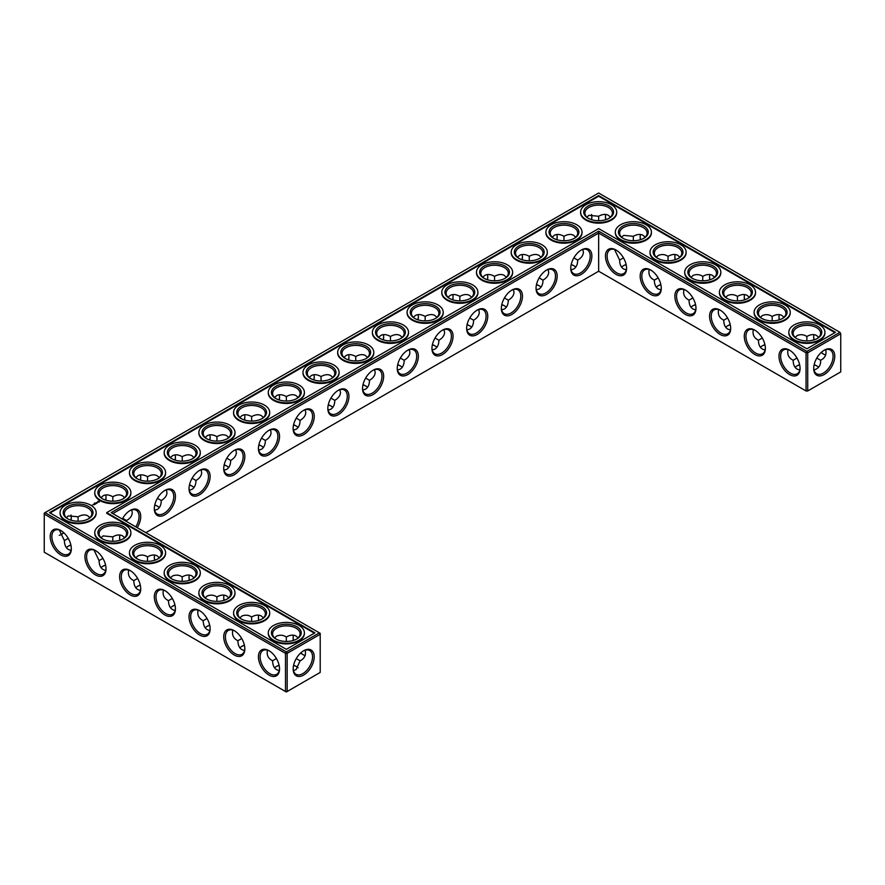 <?xml version="1.0" encoding="UTF-8"?>
<svg xmlns="http://www.w3.org/2000/svg" width="885" height="885" viewBox="0 0 885 885"><rect width="100%" height="100%" fill="white"/><g stroke="black" fill="none" stroke-linecap="round" stroke-linejoin="round"><path stroke-width="1.33" d="M816.999 366.047A14.923 8.618 0 0 0 814.123 364.841M799.664 364.841A14.923 8.618 0 0 0 796.765 366.047M818.636 367.308A13.74 7.932 0 0 0 816.601 365.804A13.74 7.932 0 0 0 814.156 364.686M799.631 364.675A13.74 7.932 0 0 0 797.164 365.804A13.74 7.932 0 0 0 795.106 367.319M796.976 358.027L793.137 360.272C793.203 364.587 794.542 367.552 797.164 369.167L799.797 370.03M825.716 349.675C826.756 354.52 825.063 358.06 820.616 360.272L816.789 358.06M820.616 360.272C820.926 365.228 818.714 368.47 813.99 369.985M469.968 325.979A14.923 8.618 0 0 0 467.07 324.762M574.077 265.865A14.923 8.618 0 0 0 571.179 264.659M539.374 285.899A14.923 8.618 0 0 0 536.476 284.693M504.671 305.933A14.923 8.618 0 0 0 501.773 304.728M435.265 346.013A14.923 8.618 0 0 0 432.367 344.796M192.344 486.263A14.923 8.618 0 0 0 189.445 485.046M227.047 466.218A14.923 8.618 0 0 0 224.148 465.012M261.75 446.184A14.923 8.618 0 0 0 258.851 444.978M157.641 506.297A14.923 8.618 0 0 0 154.742 505.081M140.306 585.228A14.923 8.618 0 0 0 137.407 586.434M105.614 565.194A14.923 8.618 0 0 0 102.704 566.4M296.453 426.15A14.923 8.618 0 0 0 293.555 424.944M244.415 645.331A14.923 8.618 0 0 0 241.516 646.537M331.156 406.115A14.923 8.618 0 0 0 328.258 404.91M365.859 386.081A14.923 8.618 0 0 0 362.961 384.875M296.453 666.582A14.923 8.618 0 0 0 293.577 665.376M279.118 665.365A14.923 8.618 0 0 0 276.22 666.582M400.562 366.047A14.923 8.618 0 0 0 397.664 364.841M70.911 545.16A14.923 8.618 0 0 0 68.001 546.366M175.009 605.263A14.923 8.618 0 0 0 172.11 606.468M209.712 625.297A14.923 8.618 0 0 0 206.813 626.503M695.555 304.728A14.923 8.618 0 0 0 692.656 305.933M730.258 324.762A14.923 8.618 0 0 0 727.359 325.979M764.961 344.796A14.923 8.618 0 0 0 762.062 346.013M660.852 284.693A14.923 8.618 0 0 0 657.953 285.899M626.149 264.659A14.923 8.618 0 0 0 623.25 265.865M793.137 360.228C788.701 358.027 787.008 354.498 788.037 349.641M800.073 367.95A13.74 7.932 60 0 1 797.23 373.78A13.74 7.932 60 0 1 783.49 365.848A13.74 7.932 60 0 1 783.49 349.973A13.74 7.932 60 0 1 789.951 350.427M823.802 350.46A13.706 7.91 -60 0 1 830.252 350.006A13.706 7.91 -60 0 1 830.252 365.837A13.706 7.91 -60 0 1 816.545 373.747A13.706 7.91 -60 0 1 813.713 367.939M818.647 337.362L816.601 335.515C813.89 334.043 810.649 334.364 806.877 336.477L806.855 340.913M825.716 355.04A13.74 7.932 60 0 1 823.393 354.022A13.74 7.932 60 0 1 821.203 352.473M813.934 339.895A13.74 7.932 60 0 1 813.68 337.196A13.74 7.932 60 0 1 813.968 334.652M795.117 337.373L797.164 335.548C800.637 334.165 803.868 334.486 806.843 336.499L806.843 336.499M598.658 271.241L598.658 233.087L806.047 352.816L806.047 390.971L807.717 390.971L840.75 371.899L840.75 333.745L807.717 352.816L807.717 390.971L806.047 390.971L598.658 271.241L145.859 532.659M598.658 231.162L806.877 351.378L807.717 352.816L806.047 352.816L806.877 351.378L839.92 332.306L598.658 193.018L44.25 513.101L44.25 514.063L45.08 512.625L286.342 651.913L285.501 653.351L287.171 653.351L286.342 651.913L319.374 632.841L320.204 634.279L287.171 653.351L287.171 691.506L285.501 691.506L285.501 653.351L44.25 514.063L44.25 552.218L285.501 691.506L286.342 691.981L320.204 672.423L320.204 633.317L111.156 512.625L598.658 231.162L598.658 233.087L112.826 513.588M467.103 324.607A13.74 7.932 180 0 1 469.57 325.735A13.74 7.932 180 0 1 471.628 327.251M571.212 264.493A13.74 7.932 180 0 1 573.679 265.622A13.74 7.932 180 0 1 575.737 267.148M536.509 284.527A13.74 7.932 180 0 1 538.976 285.667A13.74 7.932 180 0 1 541.034 287.183M501.806 304.573A13.74 7.932 180 0 1 504.273 305.701A13.74 7.932 180 0 1 506.331 307.217M432.4 344.641A13.74 7.932 180 0 1 434.867 345.769A13.74 7.932 180 0 1 436.924 347.285M189.478 484.891A13.74 7.932 180 0 1 191.945 486.02A13.74 7.932 180 0 1 194.003 487.535M224.182 464.857A13.74 7.932 180 0 1 226.648 465.986A13.74 7.932 180 0 1 228.706 467.501M258.885 444.812A13.74 7.932 180 0 1 261.352 445.952A13.74 7.932 180 0 1 263.409 447.467M154.775 504.926A13.74 7.932 180 0 1 157.242 506.054A13.74 7.932 180 0 1 159.3 507.57M135.748 587.717A13.74 7.932 180 0 1 137.806 586.191A13.74 7.932 180 0 1 140.272 585.062M101.056 567.672A13.74 7.932 180 0 1 103.102 566.157A13.74 7.932 180 0 1 105.569 565.028M293.588 424.778A13.74 7.932 180 0 1 296.055 425.906A13.74 7.932 180 0 1 298.112 427.433M239.857 647.82A13.74 7.932 180 0 1 241.915 646.304A13.74 7.932 180 0 1 244.382 645.176M328.291 404.744A13.74 7.932 180 0 1 330.758 405.872A13.74 7.932 180 0 1 332.815 407.388M362.994 384.709A13.74 7.932 180 0 1 365.461 385.838A13.74 7.932 180 0 1 367.518 387.353M274.56 667.854A13.74 7.932 180 0 1 276.618 666.339A13.74 7.932 180 0 1 279.085 665.21M293.61 665.221A13.74 7.932 180 0 1 296.055 666.339A13.74 7.932 180 0 1 298.09 667.843M397.697 364.675A13.74 7.932 180 0 1 400.164 365.804A13.74 7.932 180 0 1 402.221 367.319M66.353 547.638A13.74 7.932 180 0 1 68.399 546.122A13.74 7.932 180 0 1 70.866 544.994M170.451 607.752A13.74 7.932 180 0 1 172.509 606.236A13.74 7.932 180 0 1 174.976 605.097M205.154 627.786A13.74 7.932 180 0 1 207.212 626.27A13.74 7.932 180 0 1 209.679 625.142M695.521 304.573A13.74 7.932 0 0 0 693.055 305.701A13.74 7.932 0 0 0 690.997 307.217M730.225 324.607A13.74 7.932 0 0 0 727.758 325.735A13.74 7.932 0 0 0 725.7 327.251M764.928 344.641A13.74 7.932 0 0 0 762.461 345.769A13.74 7.932 0 0 0 760.403 347.285M660.818 284.527A13.74 7.932 0 0 0 658.351 285.667A13.74 7.932 0 0 0 656.294 287.183M626.115 264.493A13.74 7.932 0 0 0 623.648 265.622A13.74 7.932 0 0 0 621.591 267.148M816.999 338.634A13.74 7.932 0 0 0 820.616 333.269A13.74 7.932 0 0 0 806.877 325.337A13.74 7.932 0 0 0 793.137 333.269A13.74 7.932 0 0 0 796.765 338.634M789.531 350.172L789.531 350.172A14.923 8.618 60 0 1 800.073 368.448A14.923 8.618 60 0 1 789.531 374.543A14.923 8.618 60 0 1 778.977 356.268A14.923 8.618 60 0 1 789.531 350.172M824.234 350.206A14.879 8.596 -60 0 1 834.754 356.279A14.879 8.596 -60 0 1 824.234 374.51A14.879 8.596 -60 0 1 813.713 368.437A14.879 8.596 -60 0 1 824.234 350.206L824.234 350.206M823.802 354.243A14.923 8.618 60 0 1 821.324 352.352M814.089 339.84A14.923 8.618 60 0 1 813.691 336.731M782.296 318.6A13.74 7.932 0 0 0 785.924 313.235A13.74 7.932 0 0 0 772.174 305.292A13.74 7.932 0 0 0 758.434 313.235A13.74 7.932 0 0 0 762.062 318.6M783.944 317.328L781.897 315.469C779.187 314.009 775.946 314.33 772.174 316.432L772.151 320.879M760.414 317.339L762.461 315.502C765.934 314.131 769.165 314.452 772.14 316.465M779.231 319.861A13.74 7.932 60 0 1 778.977 317.162A13.74 7.932 60 0 1 779.265 314.617M762.273 337.993L758.434 340.238C758.5 344.553 759.839 347.517 762.461 349.132L765.094 349.995M758.434 340.194C753.998 337.993 752.305 334.464 753.334 329.607M765.37 347.916A13.74 7.932 60 0 1 762.527 353.746A13.74 7.932 60 0 1 748.787 345.814A13.74 7.932 60 0 1 748.787 329.939A13.74 7.932 60 0 1 755.248 330.393M685.421 290.07L685.421 290.07A14.923 8.618 60 0 1 695.975 308.345A14.923 8.618 60 0 1 685.421 314.429A14.923 8.618 60 0 1 674.868 296.165A14.923 8.618 60 0 1 685.421 290.07L685.421 290.07M650.718 270.036L650.718 270.036A14.923 8.618 60 0 1 661.272 288.311A14.923 8.618 60 0 1 650.718 294.395A14.923 8.618 60 0 1 640.165 276.12A14.923 8.618 60 0 1 650.718 270.036L650.718 270.036M616.015 250.001L616.015 250.001A14.923 8.618 60 0 1 626.569 268.277A14.923 8.618 60 0 1 616.015 274.361A14.923 8.618 60 0 1 605.462 256.086A14.923 8.618 60 0 1 616.015 250.001L616.015 250.001M754.828 330.138L754.828 330.138A14.923 8.618 60 0 1 765.37 348.413A14.923 8.618 60 0 1 754.828 354.509A14.923 8.618 60 0 1 744.274 336.234A14.923 8.618 60 0 1 754.828 330.138L754.828 330.138M720.125 310.104L720.125 310.104A14.923 8.618 60 0 1 730.667 328.379A14.923 8.618 60 0 1 720.125 334.464A14.923 8.618 60 0 1 709.571 316.199A14.923 8.618 60 0 1 720.125 310.104L720.125 310.104M581.312 250.001L581.312 250.001A14.923 8.618 120 0 0 570.759 268.277A14.923 8.618 120 0 0 581.312 274.361A14.923 8.618 120 0 0 591.866 256.086A14.923 8.618 120 0 0 581.312 250.001L581.312 250.001M546.609 270.036L546.609 270.036A14.923 8.618 120 0 0 536.056 288.311A14.923 8.618 120 0 0 546.609 294.395A14.923 8.618 120 0 0 557.163 276.12A14.923 8.618 120 0 0 546.609 270.036L546.609 270.036M511.906 290.07L511.906 290.07A14.923 8.618 120 0 0 501.352 308.345A14.923 8.618 120 0 0 511.906 314.429A14.923 8.618 120 0 0 522.46 296.165A14.923 8.618 120 0 0 511.906 290.07L511.906 290.07M477.203 310.104L477.203 310.104A14.923 8.618 120 0 0 466.649 328.379A14.923 8.618 120 0 0 477.203 334.464A14.923 8.618 120 0 0 487.757 316.199A14.923 8.618 120 0 0 477.203 310.104L477.203 310.104M442.5 330.138L442.5 330.138A14.923 8.618 120 0 0 431.946 348.413A14.923 8.618 120 0 0 442.5 354.509A14.923 8.618 120 0 0 453.054 336.234A14.923 8.618 120 0 0 442.5 330.138L442.5 330.138M407.797 350.172L407.797 350.172A14.923 8.618 120 0 0 397.243 368.448A14.923 8.618 120 0 0 407.797 374.543A14.923 8.618 120 0 0 418.351 356.268A14.923 8.618 120 0 0 407.797 350.172L407.797 350.172M373.094 370.207L373.094 370.207A14.923 8.618 120 0 0 362.54 388.482A14.923 8.618 120 0 0 373.094 394.577A14.923 8.618 120 0 0 383.647 376.302A14.923 8.618 120 0 0 373.094 370.207L373.094 370.207M338.391 390.252L338.391 390.252A14.923 8.618 120 0 0 327.837 408.516A14.923 8.618 120 0 0 338.391 414.611A14.923 8.618 120 0 0 348.944 396.336A14.923 8.618 120 0 0 338.391 390.252L338.391 390.252M303.688 410.286L303.688 410.286A14.923 8.618 120 0 0 293.134 428.55A14.923 8.618 120 0 0 303.688 434.646A14.923 8.618 120 0 0 314.241 416.37A14.923 8.618 120 0 0 303.688 410.286L303.688 410.286M268.985 430.32L268.985 430.32A14.923 8.618 120 0 0 258.431 448.595A14.923 8.618 120 0 0 268.985 454.68A14.923 8.618 120 0 0 279.538 436.405A14.923 8.618 120 0 0 268.985 430.32L268.985 430.32M234.282 450.354L234.282 450.354A14.923 8.618 120 0 0 223.728 468.63A14.923 8.618 120 0 0 234.282 474.714A14.923 8.618 120 0 0 244.835 456.45A14.923 8.618 120 0 0 234.282 450.354L234.282 450.354M199.579 470.389L199.579 470.389A14.923 8.618 120 0 0 189.025 488.664A14.923 8.618 120 0 0 199.579 494.748A14.923 8.618 120 0 0 210.132 476.484A14.923 8.618 120 0 0 199.579 470.389L199.579 470.389M164.875 490.423L164.875 490.423A14.923 8.618 120 0 0 154.333 508.698A14.923 8.618 120 0 0 164.875 514.793A14.923 8.618 120 0 0 175.429 496.518A14.923 8.618 120 0 0 164.875 490.423L164.875 490.423M137.208 527.659A14.923 8.618 120 0 0 140.029 512.603A14.923 8.618 120 0 0 130.172 510.457L130.172 510.457A14.923 8.618 120 0 0 122.307 519.064M189.445 580.272A14.923 8.618 60 0 1 189.036 577.153M154.742 560.238A14.923 8.618 60 0 1 154.333 557.119M120.039 540.204A14.923 8.618 60 0 1 119.63 537.084M303.267 654.778A14.923 8.618 60 0 1 300.789 652.887M293.555 640.375A14.923 8.618 60 0 1 293.145 637.255M258.851 620.341A14.923 8.618 60 0 1 258.442 617.221M224.148 600.307A14.923 8.618 60 0 1 223.739 597.187M303.688 650.74L303.688 650.74A14.879 8.596 120 0 0 293.167 668.96A14.879 8.596 120 0 0 303.688 675.045A14.879 8.596 120 0 0 314.208 656.814A14.879 8.596 120 0 0 303.688 650.74L303.688 650.74M60.766 530.491L60.766 530.491A14.923 8.618 60 0 1 71.32 548.766A14.923 8.618 60 0 1 60.766 554.862A14.923 8.618 60 0 1 50.224 536.587A14.923 8.618 60 0 1 60.766 530.491L60.766 530.491M95.469 550.536L95.469 550.536A14.923 8.618 60 0 1 106.023 568.801A14.923 8.618 60 0 1 95.469 574.896A14.923 8.618 60 0 1 84.927 556.621A14.923 8.618 60 0 1 95.469 550.536L95.469 550.536M130.172 570.571L130.172 570.571A14.923 8.618 60 0 1 140.726 588.835A14.923 8.618 60 0 1 130.172 594.93A14.923 8.618 60 0 1 119.63 576.655A14.923 8.618 60 0 1 130.172 570.571L130.172 570.571M164.875 590.605L164.875 590.605A14.923 8.618 60 0 1 175.429 608.88A14.923 8.618 60 0 1 164.875 614.964A14.923 8.618 60 0 1 154.333 596.689A14.923 8.618 60 0 1 164.875 590.605L164.875 590.605M199.579 610.639L199.579 610.639A14.923 8.618 60 0 1 210.132 628.914A14.923 8.618 60 0 1 199.579 634.999A14.923 8.618 60 0 1 189.025 616.723A14.923 8.618 60 0 1 199.579 610.639L199.579 610.639M234.282 630.673L234.282 630.673A14.923 8.618 60 0 1 244.835 648.948A14.923 8.618 60 0 1 234.282 655.033A14.923 8.618 60 0 1 223.728 636.769A14.923 8.618 60 0 1 234.282 630.673L234.282 630.673M268.985 650.707L268.985 650.707A14.923 8.618 60 0 1 279.538 668.983A14.923 8.618 60 0 1 268.985 675.067A14.923 8.618 60 0 1 258.431 656.803A14.923 8.618 60 0 1 268.985 650.707L268.985 650.707M591.822 216.526A14.879 8.596 -60 0 1 591.423 219.624M556.742 239.669A14.923 8.618 120 0 0 557.152 236.549M522.039 259.703A14.923 8.618 120 0 0 522.449 256.584M487.336 279.737A14.923 8.618 120 0 0 487.746 276.618M452.633 299.772A14.923 8.618 120 0 0 453.043 296.652M417.93 319.806A14.923 8.618 120 0 0 418.339 316.697M383.227 339.84A14.923 8.618 120 0 0 383.636 336.731M348.524 359.874A14.923 8.618 120 0 0 348.933 356.766M313.821 379.919A14.923 8.618 120 0 0 314.23 376.8M279.118 399.954A14.923 8.618 120 0 0 279.527 396.834M244.415 419.988A14.923 8.618 120 0 0 244.824 416.868M209.712 440.022A14.923 8.618 120 0 0 210.121 436.902M175.009 460.056A14.923 8.618 120 0 0 175.418 456.937M140.306 480.09A14.923 8.618 120 0 0 140.715 476.971M105.614 500.125A14.923 8.618 120 0 0 106.012 497.016M61.198 534.54A14.879 8.596 120 0 0 63.676 532.648M70.877 520.159A14.879 8.596 120 0 0 71.287 517.061M709.991 279.737A14.923 8.618 60 0 1 709.582 276.618M675.288 259.703A14.923 8.618 60 0 1 674.879 256.584M640.585 239.669A14.923 8.618 60 0 1 640.176 236.549M605.882 219.635A14.923 8.618 60 0 1 605.473 216.515M779.386 319.806A14.923 8.618 60 0 1 778.988 316.697M744.694 299.772A14.923 8.618 60 0 1 744.285 296.652M466.937 329.95L469.57 329.098C472.192 327.483 473.53 324.518 473.597 320.204L469.747 317.981M571.046 269.848L573.679 268.996C576.301 267.381 577.639 264.416 577.706 260.101L573.856 257.878M536.343 289.882L538.976 289.03C541.598 287.415 542.936 284.45 543.003 280.136L539.153 277.912M501.64 309.916L504.273 309.064C506.895 307.449 508.233 304.484 508.3 300.17L504.45 297.946M432.234 349.995L434.867 349.132C437.489 347.517 438.827 344.553 438.894 340.238L435.044 338.015M189.313 490.235L191.945 489.383C194.567 487.768 195.906 484.803 195.972 480.489L192.122 478.265M224.016 470.2L226.648 469.349C229.27 467.734 230.609 464.769 230.675 460.454L226.825 458.231M258.719 450.166L261.352 449.315C263.973 447.699 265.312 444.735 265.378 440.42L261.529 438.197M126.544 521.508L126.566 520.557L122.716 518.333M154.609 510.28L157.242 509.417C159.864 507.802 161.203 504.837 161.269 500.523L157.419 498.299M128.679 570.028C127.65 574.885 129.343 578.414 133.779 580.615L133.779 580.66C133.956 586.434 136.168 589.687 140.438 590.417M133.779 580.615L137.618 578.414M93.976 549.994L99.076 560.625C99.253 566.4 101.465 569.652 105.735 570.383M99.076 560.581L102.914 558.38M293.422 430.132L296.055 429.28C298.676 427.665 300.015 424.7 300.081 420.375L296.232 418.162M232.788 630.142C231.759 634.987 233.452 638.516 237.888 640.729L237.888 640.773C238.065 646.537 240.277 649.789 244.548 650.519M237.888 640.729L241.727 638.528M328.125 410.098L330.758 409.246C333.38 407.631 334.718 404.666 334.784 400.341L330.935 398.117M362.828 390.064L365.461 389.201C368.083 387.597 369.421 384.632 369.488 380.307L365.638 378.083M293.444 670.52L296.055 669.668L300.081 660.807L296.254 658.595M267.491 650.176C266.462 655.033 268.155 658.562 272.591 660.763L272.591 660.807C272.768 666.582 274.981 669.823 279.251 670.553M272.591 660.763L276.43 658.562M397.531 370.03L400.164 369.167C402.786 367.552 404.124 364.587 404.191 360.272L400.341 358.049M59.284 529.96L64.384 540.591C64.55 546.366 66.762 549.618 71.032 550.348M64.384 540.547L68.211 538.346M163.382 590.063C162.353 594.919 164.046 598.448 168.482 600.649L168.482 600.705C168.659 606.468 170.871 609.721 175.141 610.451M168.482 600.649L172.321 598.448M198.085 610.108C197.056 614.953 198.749 618.482 203.185 620.695L203.185 620.739C203.362 626.503 205.574 629.755 209.845 630.485M203.185 620.695L207.024 618.493M692.866 297.924L689.028 300.17C689.094 304.484 690.433 307.449 693.055 309.064L695.687 309.916M727.57 317.958L723.731 320.204C723.797 324.518 725.136 327.483 727.758 329.098L730.39 329.95M658.163 277.89L654.325 280.136C654.391 284.45 655.73 287.415 658.351 289.03L660.984 289.882M623.46 257.845L619.622 260.101C619.688 264.416 621.027 267.381 623.648 268.996L626.281 269.848M796.334 338.391A14.923 8.618 0 0 0 817.43 338.391A14.923 8.618 0 0 0 817.43 326.211A14.923 8.618 0 0 0 796.334 326.211A14.923 8.618 0 0 0 796.334 338.391L796.334 338.391M761.631 318.357A14.923 8.618 0 0 0 782.727 318.357A14.923 8.618 0 0 0 782.727 306.177A14.923 8.618 0 0 0 761.631 306.177A14.923 8.618 0 0 0 761.631 318.357L761.631 318.357M839.92 332.306L840.75 333.745L839.92 332.306M695.964 307.847A13.74 7.932 60 0 1 693.121 313.666A13.74 7.932 60 0 1 679.381 305.734A13.74 7.932 60 0 1 679.381 289.871A13.74 7.932 60 0 1 685.842 290.324M661.261 287.813A13.74 7.932 60 0 1 658.418 293.632A13.74 7.932 60 0 1 644.678 285.7A13.74 7.932 60 0 1 644.678 269.837A13.74 7.932 60 0 1 651.139 270.29M626.558 267.779A13.74 7.932 60 0 1 623.715 273.598A13.74 7.932 60 0 1 609.975 265.666A13.74 7.932 60 0 1 609.975 249.802A13.74 7.932 60 0 1 616.436 250.256M730.667 327.881A13.74 7.932 60 0 1 727.824 333.711A13.74 7.932 60 0 1 714.084 325.769A13.74 7.932 60 0 1 714.084 309.905A13.74 7.932 60 0 1 720.545 310.358M570.77 267.779A13.74 7.932 120 0 0 573.613 273.598A13.74 7.932 120 0 0 587.352 265.666A13.74 7.932 120 0 0 587.352 249.802A13.74 7.932 120 0 0 580.881 250.256M536.067 287.813A13.74 7.932 120 0 0 538.91 293.632A13.74 7.932 120 0 0 552.649 285.7A13.74 7.932 120 0 0 552.649 269.837A13.74 7.932 120 0 0 546.189 270.29M501.364 307.847A13.74 7.932 120 0 0 504.207 313.666A13.74 7.932 120 0 0 517.946 305.734A13.74 7.932 120 0 0 517.946 289.871A13.74 7.932 120 0 0 511.486 290.324M466.66 327.881A13.74 7.932 120 0 0 469.504 333.711A13.74 7.932 120 0 0 483.243 325.769A13.74 7.932 120 0 0 483.243 309.905A13.74 7.932 120 0 0 476.783 310.358M431.957 347.916A13.74 7.932 120 0 0 434.8 353.746A13.74 7.932 120 0 0 448.54 345.814A13.74 7.932 120 0 0 448.54 329.939A13.74 7.932 120 0 0 442.08 330.393M397.254 367.95A13.74 7.932 120 0 0 400.097 373.78A13.74 7.932 120 0 0 413.837 365.848A13.74 7.932 120 0 0 413.837 349.973A13.74 7.932 120 0 0 407.377 350.427M362.551 387.984A13.74 7.932 120 0 0 365.394 393.814A13.74 7.932 120 0 0 379.134 385.882A13.74 7.932 120 0 0 379.134 370.007A13.74 7.932 120 0 0 372.673 370.472M327.848 408.029A13.74 7.932 120 0 0 330.691 413.848A13.74 7.932 120 0 0 344.431 405.916A13.74 7.932 120 0 0 344.431 390.053A13.74 7.932 120 0 0 337.97 390.506M293.145 428.063A13.74 7.932 120 0 0 295.988 433.882A13.74 7.932 120 0 0 309.728 425.951A13.74 7.932 120 0 0 309.728 410.087A13.74 7.932 120 0 0 303.267 410.54M258.442 448.098A13.74 7.932 120 0 0 261.285 453.916A13.74 7.932 120 0 0 275.025 445.985A13.74 7.932 120 0 0 275.025 430.121A13.74 7.932 120 0 0 268.564 430.575M223.739 468.132A13.74 7.932 120 0 0 226.582 473.951A13.74 7.932 120 0 0 240.322 466.019A13.74 7.932 120 0 0 240.322 450.155A13.74 7.932 120 0 0 233.861 450.609M189.036 488.166A13.74 7.932 120 0 0 191.879 493.996A13.74 7.932 120 0 0 205.619 486.053A13.74 7.932 120 0 0 205.619 470.189A13.74 7.932 120 0 0 199.158 470.643M154.333 508.2A13.74 7.932 120 0 0 157.176 514.03A13.74 7.932 120 0 0 170.916 506.087A13.74 7.932 120 0 0 170.916 490.224A13.74 7.932 120 0 0 164.455 490.677M135.781 526.841A13.74 7.932 120 0 0 136.213 510.258A13.74 7.932 120 0 0 129.752 510.711M189.29 580.317A13.74 7.932 60 0 1 189.025 577.617A13.74 7.932 60 0 1 189.313 575.084M154.587 560.282A13.74 7.932 60 0 1 154.333 557.583A13.74 7.932 60 0 1 154.609 555.05M119.884 540.248A13.74 7.932 60 0 1 119.63 537.549A13.74 7.932 60 0 1 119.906 535.005M305.181 655.575A13.74 7.932 60 0 1 302.858 654.557A13.74 7.932 60 0 1 300.668 652.997M293.389 640.43A13.74 7.932 60 0 1 293.134 637.731A13.74 7.932 60 0 1 293.422 635.187M258.685 620.396A13.74 7.932 60 0 1 258.431 617.686A13.74 7.932 60 0 1 258.719 615.152M223.993 600.351A13.74 7.932 60 0 1 223.728 597.652A13.74 7.932 60 0 1 224.016 595.118M293.178 668.474A13.706 7.91 120 0 0 295.999 674.281A13.706 7.91 120 0 0 309.706 666.361A13.706 7.91 120 0 0 309.706 650.541A13.706 7.91 120 0 0 303.267 650.995M71.309 548.269A13.74 7.932 60 0 1 68.477 554.098A13.74 7.932 60 0 1 54.726 546.167A13.74 7.932 60 0 1 54.726 530.292A13.74 7.932 60 0 1 61.198 530.757M106.012 568.303A13.74 7.932 60 0 1 103.18 574.133A13.74 7.932 60 0 1 89.429 566.201A13.74 7.932 60 0 1 89.429 550.326A13.74 7.932 60 0 1 95.901 550.791M140.715 588.348A13.74 7.932 60 0 1 137.883 594.167A13.74 7.932 60 0 1 124.132 586.235A13.74 7.932 60 0 1 124.132 570.371A13.74 7.932 60 0 1 130.604 570.825M175.418 608.382A13.74 7.932 60 0 1 172.586 614.201A13.74 7.932 60 0 1 158.835 606.269A13.74 7.932 60 0 1 158.835 590.406A13.74 7.932 60 0 1 165.307 590.859M210.121 628.416A13.74 7.932 60 0 1 207.289 634.235A13.74 7.932 60 0 1 193.538 626.303A13.74 7.932 60 0 1 193.538 610.44A13.74 7.932 60 0 1 200.01 610.893M244.824 648.451A13.74 7.932 60 0 1 241.981 654.269A13.74 7.932 60 0 1 228.241 646.338A13.74 7.932 60 0 1 228.241 630.474A13.74 7.932 60 0 1 234.713 630.928M279.527 668.485A13.74 7.932 60 0 1 276.684 674.315A13.74 7.932 60 0 1 262.945 666.372A13.74 7.932 60 0 1 262.945 650.508A13.74 7.932 60 0 1 269.416 650.962M591.556 214.48A13.706 7.91 -60 0 1 591.833 216.991A13.706 7.91 -60 0 1 591.578 219.668M556.908 239.713A13.74 7.932 120 0 0 557.163 237.014A13.74 7.932 120 0 0 556.875 234.481M522.205 259.748A13.74 7.932 120 0 0 522.46 257.048A13.74 7.932 120 0 0 522.172 254.515M487.502 279.782A13.74 7.932 120 0 0 487.757 277.082A13.74 7.932 120 0 0 487.469 274.549M452.799 299.827A13.74 7.932 120 0 0 453.054 297.128A13.74 7.932 120 0 0 452.766 294.583M418.096 319.861A13.74 7.932 120 0 0 418.351 317.162A13.74 7.932 120 0 0 418.063 314.617M383.393 339.895A13.74 7.932 120 0 0 383.647 337.196A13.74 7.932 120 0 0 383.36 334.652M348.69 359.93A13.74 7.932 120 0 0 348.944 357.23A13.74 7.932 120 0 0 348.657 354.686M313.987 379.964A13.74 7.932 120 0 0 314.241 377.264A13.74 7.932 120 0 0 313.954 374.72M279.284 399.998A13.74 7.932 120 0 0 279.538 397.299A13.74 7.932 120 0 0 279.251 394.765M244.581 420.032A13.74 7.932 120 0 0 244.835 417.333A13.74 7.932 120 0 0 244.548 414.799M209.878 440.066A13.74 7.932 120 0 0 210.132 437.367A13.74 7.932 120 0 0 209.845 434.834M175.175 460.111A13.74 7.932 120 0 0 175.429 457.401A13.74 7.932 120 0 0 175.141 454.868M140.472 480.146A13.74 7.932 120 0 0 140.726 477.446A13.74 7.932 120 0 0 140.438 474.902M105.769 500.18A13.74 7.932 120 0 0 106.023 497.481A13.74 7.932 120 0 0 105.735 494.936M59.284 535.325A13.706 7.91 120 0 0 61.607 534.308A13.706 7.91 120 0 0 63.797 532.759M71.043 520.203A13.706 7.91 120 0 0 71.287 517.526A13.706 7.91 120 0 0 71.01 515.015M709.825 279.782A13.74 7.932 60 0 1 709.571 277.082A13.74 7.932 60 0 1 709.858 274.549M675.122 259.748A13.74 7.932 60 0 1 674.868 257.048A13.74 7.932 60 0 1 675.155 254.515M640.419 239.713A13.74 7.932 60 0 1 640.165 237.014A13.74 7.932 60 0 1 640.452 234.481M605.716 219.679A13.74 7.932 60 0 1 605.462 216.98A13.74 7.932 60 0 1 605.749 214.447M744.528 299.827A13.74 7.932 60 0 1 744.274 297.128A13.74 7.932 60 0 1 744.562 294.583M478.708 309.562L479.283 312.272C479.194 315.348 477.303 317.992 473.597 320.204M436.924 317.328L434.867 315.469C432.157 314.009 428.915 314.33 425.154 316.432L425.154 316.432C421.382 314.33 418.14 314.009 415.43 315.469L413.372 317.328M444.005 329.596L444.58 332.306C444.491 335.382 442.6 338.026 438.894 340.238M425.154 320.879L425.154 316.432M459.846 300.845L459.846 296.398C456.085 294.296 452.843 293.975 450.133 295.435L448.075 297.283M471.628 297.283L469.57 295.435C466.86 293.975 463.618 294.296 459.846 296.398L459.846 296.398M582.817 249.459L583.392 252.159C583.303 255.245 581.412 257.889 577.706 260.101M541.034 257.214L538.976 255.367C536.266 253.906 533.024 254.227 529.252 256.329L529.252 256.329C525.491 254.227 522.25 253.906 519.539 255.367L517.482 257.214M548.114 269.494L548.689 272.193C548.6 275.279 546.709 277.923 543.003 280.136M529.252 260.776L529.252 256.329M563.955 240.742L563.955 236.295C560.194 234.193 556.953 233.872 554.242 235.333L552.185 237.18M575.737 237.18L573.679 235.333C570.969 233.872 567.728 234.193 563.955 236.295L563.955 236.295M506.331 277.248L504.273 275.401C501.563 273.941 498.321 274.261 494.549 276.363L494.549 276.363C490.788 274.261 487.547 273.941 484.836 275.401L482.779 277.248M513.411 289.528L513.986 292.238C513.897 295.313 512.006 297.957 508.3 300.17M494.549 280.81L494.549 276.363M402.221 337.362L400.164 335.515C397.453 334.043 394.212 334.364 390.451 336.477L390.451 336.477C386.679 334.364 383.437 334.043 380.727 335.515L378.669 337.362M409.301 349.63L409.877 352.341C409.788 355.416 407.897 358.06 404.191 360.272M390.451 340.913L390.451 336.477M201.094 469.846L201.658 472.557C201.581 475.632 199.678 478.276 195.972 480.489M159.3 477.612L157.242 475.754C154.532 474.294 151.291 474.614 147.53 476.716L147.53 476.716C143.757 474.614 140.516 474.294 137.806 475.754L135.748 477.612M166.391 489.881L166.955 492.591C166.878 495.666 164.975 498.31 161.269 500.523M147.53 481.163L147.53 476.716M182.233 461.129L182.233 456.682C178.46 454.58 175.219 454.259 172.509 455.72L170.451 457.567M194.003 457.567L191.945 455.72C189.235 454.259 185.994 454.58 182.233 456.682L182.233 456.682M235.797 449.812L236.361 452.523C236.284 455.598 234.381 458.242 230.675 460.454M216.936 441.095L216.936 436.648C213.163 434.546 209.922 434.225 207.212 435.685L205.154 437.533M228.706 437.533L226.648 435.685C223.938 434.225 220.697 434.546 216.936 436.648L216.936 436.648M270.5 429.778L271.064 432.477C270.976 435.564 269.084 438.208 265.378 440.42M251.639 421.061L251.639 416.614C247.866 414.512 244.625 414.191 241.915 415.651L239.857 417.499M263.409 417.499L261.352 415.651C258.641 414.191 255.4 414.512 251.639 416.614L251.639 416.614M131.688 509.915L132.252 512.625C132.175 515.701 130.272 518.344 126.566 520.557M89.894 517.681L87.836 515.833C85.126 514.362 81.885 514.683 78.123 516.796L68.399 515.866L66.364 517.692M78.09 521.243L78.079 516.818M112.826 501.198L112.826 496.762C109.054 494.649 105.813 494.328 103.102 495.799L101.056 497.647M124.597 497.647L122.539 495.799C119.829 494.328 116.588 494.649 112.826 496.762L112.826 496.762M182.199 581.345L182.188 576.92C179.201 574.907 175.971 574.597 172.509 575.969L170.473 577.794M147.496 561.311L147.485 556.886C144.498 554.873 141.268 554.563 137.806 555.935L135.77 557.76M159.3 557.749L157.242 555.902C154.532 554.441 151.291 554.762 147.53 556.864L147.485 556.886M112.793 541.277L112.782 536.852L103.102 535.901L101.067 537.726M124.597 537.715L122.539 535.867C119.829 534.396 116.588 534.717 112.826 536.83L112.782 536.852M305.192 409.744L305.767 412.443C305.679 415.53 303.787 418.174 300.081 420.375M286.342 401.027L286.342 396.58C282.569 394.478 279.328 394.157 276.618 395.617L274.56 397.465M298.112 397.465L296.055 395.617C293.344 394.157 290.103 394.478 286.342 396.58L286.342 396.58M286.309 641.448L286.298 637.023C283.311 635.021 280.08 634.7 276.618 636.072L274.582 637.908M251.605 621.414L251.594 616.989C248.608 614.986 245.377 614.666 241.915 616.037L239.879 617.874M263.409 617.852L261.352 616.004C258.641 614.544 255.4 614.865 251.639 616.967L251.594 616.989M339.895 389.71L340.471 392.409C340.382 395.484 338.49 398.128 334.784 400.341M321.045 380.992L321.045 376.545C317.272 374.444 314.031 374.123 311.321 375.583L309.263 377.43M332.815 377.43L330.758 375.583C328.047 374.123 324.806 374.444 321.045 376.545L321.045 376.545M374.598 369.676L375.174 372.375C375.085 375.45 373.193 378.094 369.488 380.307M355.748 360.958L355.748 356.511C351.976 354.398 348.734 354.077 346.024 355.549L343.966 357.396M367.518 357.396L365.461 355.549C362.75 354.077 359.509 354.398 355.748 356.511L355.748 356.511M300.081 660.807C304.517 658.595 306.21 655.066 305.181 650.209M298.112 637.886L296.055 636.038C293.344 634.578 290.103 634.899 286.342 637.001L286.298 637.023M216.902 601.38L216.891 596.955C213.905 594.941 210.674 594.631 207.212 596.003L205.176 597.829M194.003 577.783L191.945 575.936C189.235 574.476 185.994 574.796 182.233 576.898L182.188 576.92M228.706 597.817L226.648 595.97C223.938 594.51 220.697 594.831 216.936 596.933L216.891 596.955M689.028 300.126C684.592 297.924 682.899 294.395 683.928 289.539M725.711 297.305L727.758 295.468C731.231 294.097 734.461 294.417 737.437 296.42L737.448 300.845M723.731 320.16C719.295 317.958 717.602 314.429 718.631 309.573M714.549 277.248L712.491 275.401C709.781 273.941 706.54 274.261 702.767 276.363L702.745 280.81M691.008 277.27L693.055 275.434C696.528 274.062 699.758 274.383 702.734 276.385L702.734 276.385M749.252 297.283L747.194 295.435C744.484 293.975 741.243 294.296 737.47 296.398L737.437 296.42M621.613 237.191L623.648 235.366L633.328 236.317L633.339 240.742M619.622 260.046L614.522 249.459M610.44 217.146L608.382 215.298C605.672 213.838 602.431 214.159 598.658 216.261L598.636 220.708M598.658 216.261L588.945 215.332L586.91 217.157M654.325 280.091C649.889 277.89 648.196 274.361 649.225 269.505M679.846 257.214L677.788 255.367C675.078 253.906 671.837 254.227 668.064 256.329L668.042 260.776M656.316 257.225L658.351 255.4C661.836 254.028 665.055 254.349 668.031 256.351L668.031 256.351M645.143 237.18L643.085 235.333C640.375 233.872 637.134 234.193 633.361 236.295L633.328 236.317M794.111 339.674A18.065 10.432 0 0 0 813.791 341.942A18.065 10.432 0 0 0 824.942 332.306A18.065 10.432 0 0 0 806.877 321.874A18.065 10.432 0 0 0 788.823 332.306A18.065 10.432 0 0 0 794.111 339.674M747.593 298.566A13.74 7.932 0 0 0 751.221 293.201A13.74 7.932 0 0 0 737.47 285.258A13.74 7.932 0 0 0 723.731 293.201A13.74 7.932 0 0 0 727.359 298.566M759.407 319.64A18.065 10.432 0 0 0 779.088 321.908A18.065 10.432 0 0 0 790.239 312.272A18.065 10.432 0 0 0 772.174 301.84A18.065 10.432 0 0 0 754.12 312.272A18.065 10.432 0 0 0 759.407 319.64M598.658 195.585L835.473 332.306L806.877 348.812L598.658 228.595L106.72 512.625L314.927 632.841L286.342 649.347L49.527 512.625L598.658 195.585L598.658 196.227L834.92 332.627M449.735 298.566A13.74 7.932 180 0 1 446.106 293.201A13.74 7.932 180 0 1 459.846 285.258A13.74 7.932 180 0 1 473.597 293.201A13.74 7.932 180 0 1 469.968 298.566M415.032 318.6A13.74 7.932 180 0 1 411.403 313.235A13.74 7.932 180 0 1 425.154 305.292A13.74 7.932 180 0 1 438.894 313.235A13.74 7.932 180 0 1 435.265 318.6M484.438 278.532A13.74 7.932 180 0 1 480.809 273.155A13.74 7.932 180 0 1 494.549 265.223A13.74 7.932 180 0 1 508.3 273.155A13.74 7.932 180 0 1 504.671 278.532M553.844 238.463A13.74 7.932 180 0 1 550.216 233.087A13.74 7.932 180 0 1 563.955 225.155A13.74 7.932 180 0 1 577.706 233.087A13.74 7.932 180 0 1 574.077 238.463M519.141 258.497A13.74 7.932 180 0 1 515.512 253.121A13.74 7.932 180 0 1 529.252 245.189A13.74 7.932 180 0 1 543.003 253.121A13.74 7.932 180 0 1 539.374 258.497M608.78 218.418A13.74 7.932 0 0 0 612.409 213.053A13.74 7.932 0 0 0 598.658 205.121A13.74 7.932 0 0 0 584.919 213.053A13.74 7.932 0 0 0 588.547 218.418M380.329 338.634A13.74 7.932 180 0 1 376.7 333.269A13.74 7.932 180 0 1 390.451 325.337A13.74 7.932 180 0 1 404.191 333.269A13.74 7.932 180 0 1 400.562 338.634M172.11 458.85A13.74 7.932 180 0 1 168.482 453.474A13.74 7.932 180 0 1 182.233 445.542A13.74 7.932 180 0 1 195.972 453.474A13.74 7.932 180 0 1 192.344 458.85M137.407 478.885A13.74 7.932 180 0 1 133.779 473.519A13.74 7.932 180 0 1 147.53 465.576A13.74 7.932 180 0 1 161.269 473.519A13.74 7.932 180 0 1 157.641 478.885M206.813 438.816A13.74 7.932 180 0 1 203.185 433.44A13.74 7.932 180 0 1 216.936 425.508A13.74 7.932 180 0 1 230.675 433.44A13.74 7.932 180 0 1 227.047 438.816M241.516 418.782A13.74 7.932 180 0 1 237.888 413.406A13.74 7.932 180 0 1 251.639 405.474A13.74 7.932 180 0 1 265.378 413.406A13.74 7.932 180 0 1 261.75 418.782M276.22 398.737A13.74 7.932 180 0 1 272.591 393.371A13.74 7.932 180 0 1 286.342 385.44A13.74 7.932 180 0 1 300.081 393.371A13.74 7.932 180 0 1 296.453 398.737M102.704 498.919A13.74 7.932 180 0 1 99.076 493.553A13.74 7.932 180 0 1 112.826 485.622A13.74 7.932 180 0 1 126.566 493.553A13.74 7.932 180 0 1 122.938 498.919M68.001 518.953A13.74 7.932 180 0 1 64.384 513.588A13.74 7.932 180 0 1 78.123 505.656A13.74 7.932 180 0 1 91.863 513.588A13.74 7.932 180 0 1 88.234 518.953M172.11 579.067A13.74 7.932 180 0 1 168.482 573.69A13.74 7.932 180 0 1 182.233 565.758A13.74 7.932 180 0 1 195.972 573.69A13.74 7.932 180 0 1 192.344 579.067M137.407 559.021A13.74 7.932 180 0 1 133.779 553.656A13.74 7.932 180 0 1 147.53 545.724A13.74 7.932 180 0 1 161.269 553.656A13.74 7.932 180 0 1 157.641 559.021M102.704 538.987A13.74 7.932 180 0 1 99.076 533.622A13.74 7.932 180 0 1 112.826 525.69A13.74 7.932 180 0 1 126.566 533.622A13.74 7.932 180 0 1 122.938 538.987M310.923 378.703A13.74 7.932 180 0 1 307.294 373.337A13.74 7.932 180 0 1 321.045 365.405A13.74 7.932 180 0 1 334.784 373.337A13.74 7.932 180 0 1 331.156 378.703M276.22 639.169A13.74 7.932 180 0 1 272.591 633.804A13.74 7.932 180 0 1 286.342 625.861A13.74 7.932 180 0 1 300.081 633.804A13.74 7.932 180 0 1 296.453 639.169M241.516 619.135A13.74 7.932 180 0 1 237.888 613.759A13.74 7.932 180 0 1 251.639 605.827A13.74 7.932 180 0 1 265.378 613.759A13.74 7.932 180 0 1 261.75 619.135M206.813 599.101A13.74 7.932 180 0 1 203.185 593.724A13.74 7.932 180 0 1 216.936 585.793A13.74 7.932 180 0 1 230.675 593.724A13.74 7.932 180 0 1 227.047 599.101M345.626 358.668A13.74 7.932 180 0 1 341.997 353.303A13.74 7.932 180 0 1 355.748 345.371A13.74 7.932 180 0 1 369.488 353.303A13.74 7.932 180 0 1 365.859 358.668M712.89 278.532A13.74 7.932 0 0 0 716.518 273.155A13.74 7.932 0 0 0 702.767 265.223A13.74 7.932 0 0 0 689.028 273.155A13.74 7.932 0 0 0 692.656 278.532M678.187 258.497A13.74 7.932 0 0 0 681.815 253.121A13.74 7.932 0 0 0 668.064 245.189A13.74 7.932 0 0 0 654.325 253.121A13.74 7.932 0 0 0 657.953 258.497M643.483 238.463A13.74 7.932 0 0 0 647.112 233.087A13.74 7.932 0 0 0 633.361 225.155A13.74 7.932 0 0 0 619.622 233.087A13.74 7.932 0 0 0 623.25 238.463M824.931 332.627A18.065 10.432 180 0 1 824.942 332.948A18.065 10.432 180 0 1 813.791 342.584A18.065 10.432 180 0 1 794.111 340.316A18.065 10.432 180 0 1 788.823 332.948A18.065 10.432 180 0 1 788.823 332.627M726.928 298.322A14.923 8.618 0 0 0 748.024 298.322A14.923 8.618 0 0 0 748.024 286.143A14.923 8.618 0 0 0 726.928 286.143A14.923 8.618 0 0 0 726.928 298.322L726.928 298.322M790.228 312.593A18.065 10.432 180 0 1 790.239 312.914A18.065 10.432 180 0 1 779.088 322.538A18.065 10.432 180 0 1 759.407 320.281A18.065 10.432 180 0 1 754.12 312.914A18.065 10.432 180 0 1 754.131 312.593M50.08 512.946L598.658 196.227M106.72 512.625L106.72 513.267L314.374 633.162M470.4 298.322A14.923 8.618 180 0 1 449.303 298.322A14.923 8.618 180 0 1 449.303 286.143A14.923 8.618 180 0 1 470.4 286.143A14.923 8.618 180 0 1 470.4 298.322L470.4 298.322M435.697 318.357A14.923 8.618 180 0 1 414.6 318.357A14.923 8.618 180 0 1 414.6 306.177A14.923 8.618 180 0 1 435.697 306.177A14.923 8.618 180 0 1 435.697 318.357L435.697 318.357M505.103 278.288A14.923 8.618 180 0 1 484.006 278.288A14.923 8.618 180 0 1 484.006 266.108A14.923 8.618 180 0 1 505.103 266.108A14.923 8.618 180 0 1 505.103 278.288L505.103 278.288M574.509 238.22A14.923 8.618 180 0 1 553.413 238.22A14.923 8.618 180 0 1 553.413 226.04A14.923 8.618 180 0 1 574.509 226.04A14.923 8.618 180 0 1 574.509 238.22L574.509 238.22M539.806 258.254A14.923 8.618 180 0 1 518.71 258.254A14.923 8.618 180 0 1 518.71 246.074A14.923 8.618 180 0 1 539.806 246.074A14.923 8.618 180 0 1 539.806 258.254L539.806 258.254M588.116 218.186A14.923 8.618 0 0 0 609.212 218.186A14.923 8.618 0 0 0 609.212 206.006A14.923 8.618 0 0 0 588.116 206.006A14.923 8.618 0 0 0 588.116 218.186L588.116 218.186M400.993 338.391A14.923 8.618 180 0 1 379.897 338.391A14.923 8.618 180 0 1 379.897 326.211A14.923 8.618 180 0 1 400.993 326.211A14.923 8.618 180 0 1 400.993 338.391L400.993 338.391M192.775 458.607A14.923 8.618 180 0 1 171.679 458.607A14.923 8.618 180 0 1 171.679 446.427A14.923 8.618 180 0 1 192.775 446.427A14.923 8.618 180 0 1 192.775 458.607L192.775 458.607M158.072 478.641A14.923 8.618 180 0 1 136.976 478.641A14.923 8.618 180 0 1 136.976 466.461A14.923 8.618 180 0 1 158.072 466.461A14.923 8.618 180 0 1 158.072 478.641L158.072 478.641M227.478 438.573A14.923 8.618 180 0 1 206.382 438.573A14.923 8.618 180 0 1 206.382 426.393A14.923 8.618 180 0 1 227.478 426.393A14.923 8.618 180 0 1 227.478 438.573L227.478 438.573M262.181 418.539A14.923 8.618 180 0 1 241.085 418.539A14.923 8.618 180 0 1 241.085 406.359A14.923 8.618 180 0 1 262.181 406.359A14.923 8.618 180 0 1 262.181 418.539L262.181 418.539M296.884 398.504A14.923 8.618 180 0 1 275.788 398.504A14.923 8.618 180 0 1 275.788 386.325A14.923 8.618 180 0 1 296.884 386.325A14.923 8.618 180 0 1 296.884 398.504L296.884 398.504M123.369 498.675A14.923 8.618 180 0 1 102.273 498.675A14.923 8.618 180 0 1 102.273 486.496A14.923 8.618 180 0 1 123.369 486.496A14.923 8.618 180 0 1 123.369 498.675L123.369 498.675M88.666 518.71A14.923 8.618 180 0 1 67.57 518.71A14.923 8.618 180 0 1 67.57 506.53A14.923 8.618 180 0 1 88.666 506.53A14.923 8.618 180 0 1 88.666 518.71L88.666 518.71M192.775 578.823A14.923 8.618 180 0 1 171.679 578.823A14.923 8.618 180 0 1 171.679 566.643A14.923 8.618 180 0 1 192.775 566.643A14.923 8.618 180 0 1 192.775 578.823L192.775 578.823M158.072 558.789A14.923 8.618 180 0 1 136.976 558.789A14.923 8.618 180 0 1 136.976 546.609A14.923 8.618 180 0 1 158.072 546.609A14.923 8.618 180 0 1 158.072 558.789L158.072 558.789M123.369 538.755A14.923 8.618 180 0 1 102.273 538.755A14.923 8.618 180 0 1 102.273 526.564A14.923 8.618 180 0 1 123.369 526.564A14.923 8.618 180 0 1 123.369 538.755L123.369 538.755M331.587 378.47A14.923 8.618 180 0 1 310.491 378.47A14.923 8.618 180 0 1 310.491 366.279A14.923 8.618 180 0 1 331.587 366.279A14.923 8.618 180 0 1 331.587 378.47L331.587 378.47M296.884 638.926A14.923 8.618 180 0 1 275.788 638.926A14.923 8.618 180 0 1 275.788 626.746A14.923 8.618 180 0 1 296.884 626.746A14.923 8.618 180 0 1 296.884 638.926L296.884 638.926M262.181 618.892A14.923 8.618 180 0 1 241.085 618.892A14.923 8.618 180 0 1 241.085 606.712A14.923 8.618 180 0 1 262.181 606.712A14.923 8.618 180 0 1 262.181 618.892L262.181 618.892M227.478 598.857A14.923 8.618 180 0 1 206.382 598.857A14.923 8.618 180 0 1 206.382 586.678A14.923 8.618 180 0 1 227.478 586.678A14.923 8.618 180 0 1 227.478 598.857L227.478 598.857M366.29 358.436A14.923 8.618 180 0 1 345.194 358.436A14.923 8.618 180 0 1 345.194 346.245A14.923 8.618 180 0 1 366.29 346.245A14.923 8.618 180 0 1 366.29 358.436L366.29 358.436M692.225 278.288A14.923 8.618 0 0 0 713.321 278.288A14.923 8.618 0 0 0 713.321 266.108A14.923 8.618 0 0 0 692.225 266.108A14.923 8.618 0 0 0 692.225 278.288L692.225 278.288M657.522 258.254A14.923 8.618 0 0 0 678.618 258.254A14.923 8.618 0 0 0 678.618 246.074A14.923 8.618 0 0 0 657.522 246.074A14.923 8.618 0 0 0 657.522 258.254L657.522 258.254M622.819 238.22A14.923 8.618 0 0 0 643.915 238.22A14.923 8.618 0 0 0 643.915 226.04A14.923 8.618 0 0 0 622.819 226.04A14.923 8.618 0 0 0 622.819 238.22L622.819 238.22M304.385 633.162A18.065 10.432 180 0 1 304.396 633.483A18.065 10.432 180 0 1 299.108 640.851A18.065 10.432 180 0 1 279.428 643.107A18.065 10.432 180 0 1 268.277 633.483A18.065 10.432 180 0 1 268.288 633.162M269.682 613.117A18.065 10.432 180 0 1 269.693 613.438A18.065 10.432 180 0 1 264.405 620.816A18.065 10.432 180 0 1 244.725 623.073A18.065 10.432 180 0 1 233.574 613.438A18.065 10.432 180 0 1 233.585 613.117M234.979 593.083A18.065 10.432 180 0 1 234.99 593.404A18.065 10.432 180 0 1 229.702 600.782A18.065 10.432 180 0 1 210.022 603.039A18.065 10.432 180 0 1 198.871 593.404A18.065 10.432 180 0 1 198.882 593.083M200.275 573.049A18.065 10.432 180 0 1 200.287 573.369A18.065 10.432 180 0 1 194.999 580.748A18.065 10.432 180 0 1 175.318 583.005A18.065 10.432 180 0 1 164.167 573.369A18.065 10.432 180 0 1 164.179 573.049M165.572 553.014A18.065 10.432 180 0 1 165.584 553.335A18.065 10.432 180 0 1 160.296 560.714A18.065 10.432 180 0 1 140.615 562.971A18.065 10.432 180 0 1 129.464 553.335A18.065 10.432 180 0 1 129.476 553.014M130.869 532.98A18.065 10.432 180 0 1 130.88 533.301A18.065 10.432 180 0 1 125.593 540.669A18.065 10.432 180 0 1 105.912 542.936A18.065 10.432 180 0 1 94.761 533.301A18.065 10.432 180 0 1 94.772 532.98M96.177 512.946A18.065 10.432 180 0 1 96.177 513.267A18.065 10.432 180 0 1 90.889 520.634A18.065 10.432 180 0 1 71.209 522.902A18.065 10.432 180 0 1 60.058 513.267A18.065 10.432 180 0 1 60.069 512.946M92.206 505.446L91.42 505.324L92.206 505.446M94.23 504.727L93.036 504.572L94.23 504.727M94.485 504.516L93.733 504.173L94.485 504.572M95.126 504.196L94.374 503.808L95.126 504.196M95.226 503.609L95.989 503.653L95.348 504.052M96.653 503.277L95.469 503.178L96.653 503.322M97.062 502.99L96.343 502.669L97.062 503.089M97.704 502.337L96.808 502.47L97.704 502.437M99.474 501.839L97.77 501.95L98.268 501.209L99.441 501.718M95.082 503.078L94.496 503.012L95.082 503.078M130.869 492.912A18.065 10.432 180 0 1 130.88 493.233A18.065 10.432 180 0 1 125.593 500.6A18.065 10.432 180 0 1 105.912 502.868A18.065 10.432 180 0 1 94.761 493.233A18.065 10.432 180 0 1 94.772 492.912M165.572 472.878A18.065 10.432 180 0 1 165.584 473.198A18.065 10.432 180 0 1 160.296 480.566A18.065 10.432 180 0 1 140.615 482.823A18.065 10.432 180 0 1 129.464 473.198A18.065 10.432 180 0 1 129.476 472.878M200.275 452.843A18.065 10.432 180 0 1 200.287 453.153A18.065 10.432 180 0 1 194.999 460.532A18.065 10.432 180 0 1 175.318 462.789A18.065 10.432 180 0 1 164.167 453.153A18.065 10.432 180 0 1 164.179 452.843M234.979 432.798A18.065 10.432 180 0 1 234.99 433.119A18.065 10.432 180 0 1 229.702 440.498A18.065 10.432 180 0 1 210.022 442.754A18.065 10.432 180 0 1 198.871 433.119A18.065 10.432 180 0 1 198.882 432.798M269.682 412.764A18.065 10.432 180 0 1 269.693 413.085A18.065 10.432 180 0 1 264.405 420.463A18.065 10.432 180 0 1 244.725 422.72A18.065 10.432 180 0 1 233.574 413.085A18.065 10.432 180 0 1 233.585 412.764M304.385 392.73A18.065 10.432 180 0 1 304.396 393.051A18.065 10.432 180 0 1 299.108 400.429A18.065 10.432 180 0 1 279.428 402.686A18.065 10.432 180 0 1 268.277 393.051A18.065 10.432 180 0 1 268.288 392.73M339.088 372.696A18.065 10.432 180 0 1 339.099 373.016A18.065 10.432 180 0 1 333.811 380.395A18.065 10.432 180 0 1 314.131 382.652A18.065 10.432 180 0 1 302.98 373.016A18.065 10.432 180 0 1 302.991 372.696M755.524 292.559A18.065 10.432 180 0 1 755.536 292.88A18.065 10.432 180 0 1 744.385 302.504A18.065 10.432 180 0 1 724.704 300.247A18.065 10.432 180 0 1 719.417 292.88A18.065 10.432 180 0 1 719.428 292.559M373.791 352.661A18.065 10.432 180 0 1 373.802 352.982A18.065 10.432 180 0 1 368.514 360.35A18.065 10.432 180 0 1 348.834 362.618A18.065 10.432 180 0 1 337.683 352.982A18.065 10.432 180 0 1 337.694 352.661M408.494 332.627A18.065 10.432 180 0 1 408.505 332.948A18.065 10.432 180 0 1 403.217 340.316A18.065 10.432 180 0 1 383.537 342.584A18.065 10.432 180 0 1 372.386 332.948A18.065 10.432 180 0 1 372.397 332.627M443.197 312.593A18.065 10.432 180 0 1 443.208 312.914A18.065 10.432 180 0 1 437.92 320.281A18.065 10.432 180 0 1 418.24 322.538A18.065 10.432 180 0 1 407.089 312.914A18.065 10.432 180 0 1 407.1 312.593M477.9 292.559A18.065 10.432 180 0 1 477.911 292.88A18.065 10.432 180 0 1 472.623 300.247A18.065 10.432 180 0 1 452.943 302.504A18.065 10.432 180 0 1 441.792 292.88A18.065 10.432 180 0 1 441.803 292.559M720.821 272.514A18.065 10.432 180 0 1 720.832 272.834A18.065 10.432 180 0 1 709.681 282.47A18.065 10.432 180 0 1 690.001 280.213A18.065 10.432 180 0 1 684.713 272.834A18.065 10.432 180 0 1 684.725 272.514M686.118 252.479A18.065 10.432 180 0 1 686.129 252.8A18.065 10.432 180 0 1 674.978 262.436A18.065 10.432 180 0 1 655.298 260.179A18.065 10.432 180 0 1 650.01 252.8A18.065 10.432 180 0 1 650.021 252.479M512.603 272.514A18.065 10.432 180 0 1 512.614 272.834A18.065 10.432 180 0 1 507.326 280.213A18.065 10.432 180 0 1 487.646 282.47A18.065 10.432 180 0 1 476.495 272.834A18.065 10.432 180 0 1 476.506 272.514M547.306 252.479A18.065 10.432 180 0 1 547.317 252.8A18.065 10.432 180 0 1 542.029 260.179A18.065 10.432 180 0 1 522.349 262.436A18.065 10.432 180 0 1 511.198 252.8A18.065 10.432 180 0 1 511.209 252.479M651.415 232.445A18.065 10.432 180 0 1 651.426 232.766A18.065 10.432 180 0 1 640.275 242.401A18.065 10.432 180 0 1 620.595 240.145A18.065 10.432 180 0 1 615.307 232.766A18.065 10.432 180 0 1 615.318 232.445M582.009 232.445A18.065 10.432 180 0 1 582.02 232.766A18.065 10.432 180 0 1 576.732 240.145A18.065 10.432 180 0 1 557.052 242.401A18.065 10.432 180 0 1 545.901 232.766A18.065 10.432 180 0 1 545.912 232.445M616.712 212.411A18.065 10.432 180 0 1 616.723 212.732A18.065 10.432 180 0 1 605.572 222.367A18.065 10.432 180 0 1 585.892 220.111A18.065 10.432 180 0 1 580.604 212.732A18.065 10.432 180 0 1 580.615 212.411M724.704 299.606A18.065 10.432 0 0 0 744.385 301.862A18.065 10.432 0 0 0 755.536 292.238A18.065 10.432 0 0 0 737.47 281.806A18.065 10.432 0 0 0 719.417 292.238A18.065 10.432 0 0 0 724.704 299.606M472.623 299.606A18.065 10.432 180 0 1 452.943 301.862A18.065 10.432 180 0 1 441.792 292.238A18.065 10.432 180 0 1 459.846 281.806A18.065 10.432 180 0 1 477.911 292.238A18.065 10.432 180 0 1 472.623 299.606M437.92 319.64A18.065 10.432 180 0 1 418.24 321.908A18.065 10.432 180 0 1 407.089 312.272A18.065 10.432 180 0 1 425.154 301.84A18.065 10.432 180 0 1 443.208 312.272A18.065 10.432 180 0 1 437.92 319.64M507.326 279.572A18.065 10.432 180 0 1 487.646 281.828A18.065 10.432 180 0 1 476.495 272.193A18.065 10.432 180 0 1 494.549 261.772A18.065 10.432 180 0 1 512.614 272.193A18.065 10.432 180 0 1 507.326 279.572M576.732 239.503A18.065 10.432 180 0 1 557.052 241.76A18.065 10.432 180 0 1 545.901 232.124A18.065 10.432 180 0 1 563.955 221.704A18.065 10.432 180 0 1 582.02 232.124A18.065 10.432 180 0 1 576.732 239.503M542.029 259.537A18.065 10.432 180 0 1 522.349 261.794A18.065 10.432 180 0 1 511.198 252.159A18.065 10.432 180 0 1 529.252 241.738A18.065 10.432 180 0 1 547.317 252.159A18.065 10.432 180 0 1 542.029 259.537M585.892 219.469A18.065 10.432 0 0 0 605.572 221.726A18.065 10.432 0 0 0 616.723 212.09A18.065 10.432 0 0 0 598.658 201.669A18.065 10.432 0 0 0 580.604 212.09A18.065 10.432 0 0 0 585.892 219.469M403.217 339.674A18.065 10.432 180 0 1 383.537 341.942A18.065 10.432 180 0 1 372.386 332.306A18.065 10.432 180 0 1 390.451 321.874A18.065 10.432 180 0 1 408.505 332.306A18.065 10.432 180 0 1 403.217 339.674M194.999 459.89A18.065 10.432 180 0 1 175.318 462.147A18.065 10.432 180 0 1 164.167 452.523A18.065 10.432 180 0 1 182.233 442.091A18.065 10.432 180 0 1 200.287 452.523A18.065 10.432 180 0 1 194.999 459.89M160.296 479.924A18.065 10.432 180 0 1 140.615 482.181A18.065 10.432 180 0 1 129.464 472.557A18.065 10.432 180 0 1 147.53 462.125A18.065 10.432 180 0 1 165.584 472.557A18.065 10.432 180 0 1 160.296 479.924M229.702 439.856A18.065 10.432 180 0 1 210.022 442.113A18.065 10.432 180 0 1 198.871 432.477A18.065 10.432 180 0 1 216.936 422.056A18.065 10.432 180 0 1 234.99 432.477A18.065 10.432 180 0 1 229.702 439.856M264.405 419.822A18.065 10.432 180 0 1 244.725 422.079A18.065 10.432 180 0 1 233.574 412.443A18.065 10.432 180 0 1 251.639 402.022A18.065 10.432 180 0 1 269.693 412.443A18.065 10.432 180 0 1 264.405 419.822M299.108 399.788A18.065 10.432 180 0 1 279.428 402.044A18.065 10.432 180 0 1 268.277 392.409A18.065 10.432 180 0 1 286.342 381.988A18.065 10.432 180 0 1 304.396 392.409A18.065 10.432 180 0 1 299.108 399.788M125.593 499.959A18.065 10.432 180 0 1 105.912 502.226A18.065 10.432 180 0 1 94.761 492.591A18.065 10.432 180 0 1 112.826 482.159A18.065 10.432 180 0 1 130.88 492.591A18.065 10.432 180 0 1 125.593 499.959M90.889 519.993A18.065 10.432 180 0 1 71.209 522.261A18.065 10.432 180 0 1 60.058 512.625A18.065 10.432 180 0 1 78.123 502.193A18.065 10.432 180 0 1 96.177 512.625A18.065 10.432 180 0 1 90.889 519.993M194.999 580.106A18.065 10.432 180 0 1 175.318 582.363A18.065 10.432 180 0 1 164.167 572.728A18.065 10.432 180 0 1 182.233 562.307A18.065 10.432 180 0 1 200.287 572.728A18.065 10.432 180 0 1 194.999 580.106M160.296 560.072A18.065 10.432 180 0 1 140.615 562.329A18.065 10.432 180 0 1 129.464 552.694A18.065 10.432 180 0 1 147.53 542.273A18.065 10.432 180 0 1 165.584 552.694A18.065 10.432 180 0 1 160.296 560.072M125.593 540.038A18.065 10.432 180 0 1 105.912 542.295A18.065 10.432 180 0 1 94.761 532.659A18.065 10.432 180 0 1 112.826 522.227A18.065 10.432 180 0 1 130.88 532.659A18.065 10.432 180 0 1 125.593 540.038M333.811 379.753A18.065 10.432 180 0 1 314.131 382.01A18.065 10.432 180 0 1 302.98 372.375A18.065 10.432 180 0 1 321.045 361.943A18.065 10.432 180 0 1 339.099 372.375A18.065 10.432 180 0 1 333.811 379.753M299.108 640.209A18.065 10.432 180 0 1 279.428 642.466A18.065 10.432 180 0 1 268.277 632.841A18.065 10.432 180 0 1 286.342 622.409A18.065 10.432 180 0 1 304.396 632.841A18.065 10.432 180 0 1 299.108 640.209M264.405 620.175A18.065 10.432 180 0 1 244.725 622.432A18.065 10.432 180 0 1 233.574 612.796A18.065 10.432 180 0 1 251.639 602.375A18.065 10.432 180 0 1 269.693 612.796A18.065 10.432 180 0 1 264.405 620.175M229.702 600.141A18.065 10.432 180 0 1 210.022 602.397A18.065 10.432 180 0 1 198.871 592.762A18.065 10.432 180 0 1 216.936 582.341A18.065 10.432 180 0 1 234.99 592.762A18.065 10.432 180 0 1 229.702 600.141M368.514 359.708A18.065 10.432 180 0 1 348.834 361.976A18.065 10.432 180 0 1 337.683 352.341A18.065 10.432 180 0 1 355.748 341.909A18.065 10.432 180 0 1 373.802 352.341A18.065 10.432 180 0 1 368.514 359.708M690.001 279.572A18.065 10.432 0 0 0 709.681 281.828A18.065 10.432 0 0 0 720.832 272.193A18.065 10.432 0 0 0 702.767 261.772A18.065 10.432 0 0 0 684.713 272.193A18.065 10.432 0 0 0 690.001 279.572M655.298 259.537A18.065 10.432 0 0 0 674.978 261.794A18.065 10.432 0 0 0 686.129 252.159A18.065 10.432 0 0 0 668.064 241.738A18.065 10.432 0 0 0 650.01 252.159A18.065 10.432 0 0 0 655.298 259.537M620.595 239.503A18.065 10.432 0 0 0 640.275 241.76A18.065 10.432 0 0 0 651.426 232.124A18.065 10.432 0 0 0 633.361 221.704A18.065 10.432 0 0 0 615.307 232.124A18.065 10.432 0 0 0 620.595 239.503M99.485 501.585L97.859 501.397M98.998 502.072L98.18 501.718M788.823 332.306L788.823 332.948M824.942 332.306L824.942 332.948M754.12 312.272L754.12 312.914M790.239 312.272L790.239 312.914M268.277 632.841L268.277 633.483M304.396 632.841L304.396 633.483M233.574 612.796L233.574 613.438M269.693 612.796L269.693 613.438M198.871 592.762L198.871 593.404M234.99 592.762L234.99 593.404M164.167 572.728L164.167 573.369M200.287 572.728L200.287 573.369M129.464 552.694L129.464 553.335M165.584 552.694L165.584 553.335M94.761 532.659L94.761 533.301M130.88 532.659L130.88 533.301M60.058 512.625L60.058 513.267M96.177 512.625L96.177 513.267M94.761 492.591L94.761 493.233M130.88 492.591L130.88 493.233M129.464 472.557L129.464 473.198M165.584 472.557L165.584 473.198M164.167 452.523L164.167 453.153M200.287 452.523L200.287 453.153M198.871 432.477L198.871 433.119M234.99 432.477L234.99 433.119M233.574 412.443L233.574 413.085M269.693 412.443L269.693 413.085M268.277 392.409L268.277 393.051M304.396 392.409L304.396 393.051M302.98 372.375L302.98 373.016M339.099 372.375L339.099 373.016M719.417 292.238L719.417 292.88M755.536 292.238L755.536 292.88M337.683 352.341L337.683 352.982M373.802 352.341L373.802 352.982M372.386 332.306L372.386 332.948M408.505 332.306L408.505 332.948M407.089 312.272L407.089 312.914M443.208 312.272L443.208 312.914M441.792 292.238L441.792 292.88M477.911 292.238L477.911 292.88M684.713 272.193L684.713 272.834M720.832 272.193L720.832 272.834M650.01 252.159L650.01 252.8M686.129 252.159L686.129 252.8M476.495 272.193L476.495 272.834M512.614 272.193L512.614 272.834M511.198 252.159L511.198 252.8M547.317 252.159L547.317 252.8M615.307 232.124L615.307 232.766M651.426 232.124L651.426 232.766M545.901 232.124L545.901 232.766M582.02 232.124L582.02 232.766M580.604 212.09L580.604 212.732M616.723 212.09L616.723 212.732"/></g></svg>
